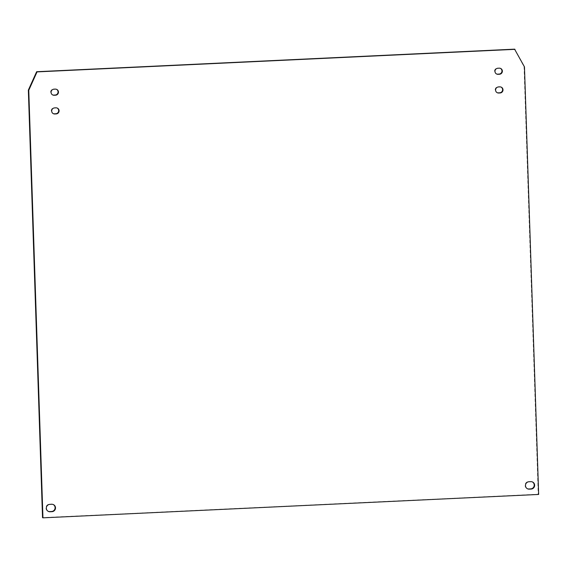 <?xml version="1.0" encoding="UTF-8"?>
<svg xmlns="http://www.w3.org/2000/svg" width="567" height="567" viewBox="0 0 567 567"><rect width="100%" height="100%" fill="white"/><g stroke="black" fill="none" stroke-linecap="round" stroke-linejoin="round"><path stroke-width="0.43" stroke-dasharray="2.83 2.13" d="M532.25 481.865A3.721 3.65 113.5 0 0 530.443 481.475L528.593 481.567A3.721 3.65 113.5 0 0 527.438 488.761M57.083 107.999A3.048 2.998 113.5 0 0 55.566 107.666L54.177 107.73A3.048 2.998 113.5 0 0 53.27 113.648M56.466 89.288A3.048 2.998 113.5 0 0 54.942 88.948L53.553 89.019A3.048 2.998 113.5 0 0 52.646 94.937M501.001 87.049A3.048 2.998 113.5 0 0 499.477 86.708L498.088 86.772A3.048 2.998 113.5 0 0 497.181 92.697M500.377 68.338A3.048 2.998 113.5 0 0 498.854 67.997L497.465 68.061A3.048 2.998 113.5 0 0 496.557 73.979M53.121 504.481A3.721 3.65 113.5 0 0 51.306 504.091L49.457 504.176A3.721 3.65 113.5 0 0 48.308 511.377M514.581 49.159L524.05 66.7L538.239 494.268L42.532 517.664M524.468 66.885L524.05 66.7M538.239 494.268L538.65 494.445M529.004 481.744L528.593 481.567M530.443 481.475L530.854 481.659M54.588 107.907L54.177 107.73M55.566 107.666L55.977 107.843M53.964 89.196L53.553 89.019M54.942 88.948L55.36 89.132M498.499 86.957L498.088 86.772M499.477 86.708L499.888 86.893M497.883 68.246L497.465 68.061M498.854 67.997L499.272 68.175M49.875 504.361L49.457 504.176M51.306 504.091L51.725 504.276M527.643 488.86L527.232 488.676M532.463 481.95L532.044 481.773M53.468 113.747L53.057 113.563M57.295 108.084L56.884 107.907M52.851 95.029L52.44 94.852M56.672 89.373L56.261 89.189M497.387 92.79L496.968 92.612M501.207 87.134L500.796 86.949M496.763 74.079L496.352 73.901M500.59 68.416L500.172 68.238M48.514 511.477L48.096 511.292M53.326 504.566L52.915 504.389"/><path stroke-width="0.85" d="M527.438 488.761A3.721 3.65 113.5 0 0 528.834 488.974L530.684 488.889A3.721 3.65 113.5 0 0 532.25 481.865M53.27 113.648A3.048 2.998 113.5 0 0 54.375 113.804L55.764 113.74A3.048 2.998 113.5 0 0 57.083 107.999M52.646 94.937A3.048 2.998 113.5 0 0 53.752 95.093L55.148 95.029A3.048 2.998 113.5 0 0 56.466 89.288M497.181 92.697A3.048 2.998 113.5 0 0 498.287 92.853L499.683 92.79A3.048 2.998 113.5 0 0 501.001 87.049M496.557 73.979A3.048 2.998 113.5 0 0 497.67 74.142L499.059 74.071A3.048 2.998 113.5 0 0 500.377 68.338M48.308 511.377A3.721 3.65 113.5 0 0 49.705 511.59L51.554 511.505A3.721 3.65 113.5 0 0 53.121 504.481M42.95 517.841L42.532 517.664L28.35 90.103L36.635 71.718L514.581 49.159L524.468 66.885L538.65 494.445L42.95 517.841L28.761 90.281L37.046 71.896L514.992 49.336M528.834 488.974L529.245 489.151A3.721 3.65 -66.5 0 1 525.531 484.792A3.721 3.65 -66.5 0 1 529.004 481.744L530.854 481.659A3.721 3.65 -66.5 0 1 534.575 486.018A3.721 3.65 -66.5 0 1 531.102 489.066L530.684 488.889M54.375 113.804L54.786 113.988A3.048 2.998 -66.5 0 1 51.739 110.409A3.048 2.998 -66.5 0 1 54.588 107.907L55.977 107.843A3.048 2.998 -66.5 0 1 59.032 111.423A3.048 2.998 -66.5 0 1 56.183 113.924L55.764 113.74M53.752 95.093L54.17 95.27A3.048 2.998 -66.5 0 1 51.115 91.691A3.048 2.998 -66.5 0 1 53.964 89.196L55.36 89.132A3.048 2.998 -66.5 0 1 58.408 92.712A3.048 2.998 -66.5 0 1 55.559 95.206L55.148 95.029M498.287 92.853L498.705 93.031A3.048 2.998 -66.5 0 1 495.65 89.451A3.048 2.998 -66.5 0 1 498.499 86.957L499.888 86.893A3.048 2.998 -66.5 0 1 502.943 90.472A3.048 2.998 -66.5 0 1 500.094 92.967L499.683 92.79M497.67 74.142L498.081 74.32A3.048 2.998 -66.5 0 1 495.026 70.74A3.048 2.998 -66.5 0 1 497.883 68.246L499.272 68.175A3.048 2.998 -66.5 0 1 502.319 71.754A3.048 2.998 -66.5 0 1 499.47 74.256L499.059 74.071M49.705 511.59L50.116 511.767A3.721 3.65 -66.5 0 1 46.402 507.408A3.721 3.65 -66.5 0 1 49.875 504.361L51.725 504.276A3.721 3.65 -66.5 0 1 55.446 508.634A3.721 3.65 -66.5 0 1 51.966 511.682L51.554 511.505M36.635 71.718L37.046 71.896M28.35 90.103L28.761 90.281M529.245 489.151L531.102 489.066M54.786 113.988L56.183 113.924M54.17 95.27L55.559 95.206M498.705 93.031L500.094 92.967M498.081 74.32L499.47 74.256M50.116 511.767L51.966 511.682"/></g></svg>

